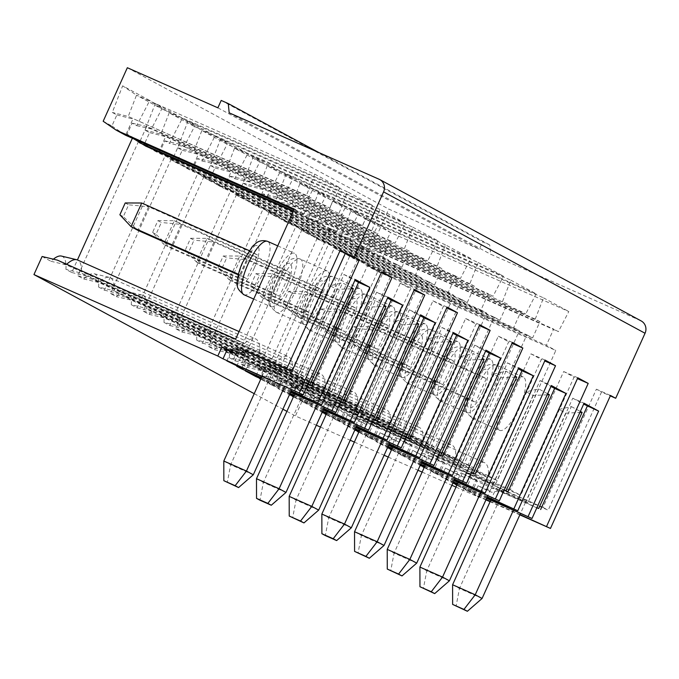 <?xml version="1.0" encoding="UTF-8"?>
<svg xmlns="http://www.w3.org/2000/svg" width="679" height="679" viewBox="0 0 679 679"><rect width="100%" height="100%" fill="white"/><g stroke="black" fill="none" stroke-linecap="round" stroke-linejoin="round"><path stroke-width="0.51" stroke-dasharray="3.4 2.55" d="M157.901 220.633L174.393 220.683L163.724 244.321L152.563 232.456L157.901 220.633L161.33 222.491L155.992 234.306L170.582 248.03L181.259 224.393L161.33 222.491M152.563 232.456L155.992 234.306M254.218 393.676L282.905 409.191M286.903 411.355L295.416 415.955L316.329 425.224M320.471 427.057L350.22 440.238M354.353 442.071L384.102 455.244M388.244 457.077L417.984 470.258M422.126 472.092L451.874 485.273M456.016 487.106L479.281 497.41L483.287 488.549L491.774 492.309L502.85 490.128L548.182 510.209L601.552 392.004L610.319 395.891M485.952 499.854L474.095 494.609L479.281 497.41M519.834 514.869L490.085 501.696M465.514 489.966L470.853 478.143L477.142 480.757L471.803 492.581L465.514 489.966L486.088 499.54M490.23 501.374L519.978 514.555M471.803 492.581L456.84 485.273M456.882 485.179L486.622 498.352M486.767 498.038L457.026 484.865M452.885 483.032L451.79 482.548L455.787 473.679L464.275 477.439L475.359 475.258L520.691 495.339L574.061 377.142L577.439 378.636M453.266 482.183L441.409 476.93L451.79 482.548M487.149 497.198L457.408 484.017M432.829 472.295L438.167 460.472L444.465 463.086L439.126 474.91L432.829 472.295L453.402 481.869M457.544 483.703L487.293 496.884M439.126 474.91L424.154 467.602M424.197 467.508L453.945 480.681M454.081 480.367L424.341 467.194M420.199 465.361L419.104 464.869L423.11 456.008L431.598 459.768L442.674 457.587L488.006 477.668L541.375 359.463L544.762 360.965M420.581 464.512L408.724 459.259L419.104 464.869M454.463 479.527L424.723 466.346M400.143 454.624L405.482 442.801L411.78 445.416L406.441 457.23L400.143 454.624L420.725 464.198M424.867 466.032L454.607 479.213M406.441 457.23L391.469 449.931M391.511 449.829L421.26 463.01M421.404 462.696L391.656 449.515M387.514 447.682L386.419 447.198L390.425 438.337L398.913 442.097L409.989 439.907L455.32 459.997L508.69 341.792L512.076 343.294M387.896 446.841L376.039 441.588L386.419 447.198M421.786 461.847L392.038 448.675M367.466 436.945L372.796 425.13L379.094 427.736L373.756 439.559L367.466 436.945L388.04 446.527M392.182 448.361L421.922 461.533M373.756 439.559L358.784 432.26M358.835 432.158L388.575 445.339M388.719 445.025L358.97 431.844M354.828 430.011L353.742 429.527L357.74 420.657L366.227 424.417L377.312 422.236L422.644 442.318L476.013 324.121L479.391 325.614M355.21 429.162L343.362 423.917L353.742 429.527M389.101 444.176L359.352 431.004M334.781 419.274L340.12 407.451L346.409 410.065L341.07 421.888L334.781 419.274L355.355 428.848M359.497 430.69L389.245 443.862M341.07 421.888L326.107 414.58M326.149 414.487L355.889 427.66M356.034 427.346L326.293 414.173M322.152 412.34L321.057 411.856L325.054 402.987L333.542 406.746L344.626 404.565L389.958 424.647L443.328 306.45L446.706 307.943M322.533 411.491L310.676 406.237L321.057 411.856M356.416 426.505L326.675 413.324M302.096 401.603L307.434 389.78L313.723 392.394L308.393 404.217L302.096 401.603L322.669 411.177M326.811 413.01L356.56 426.191M308.393 404.217L293.421 396.909M293.464 396.816L323.212 409.989M323.348 409.675L293.608 396.502M289.466 394.669L288.371 394.176L292.377 385.316L300.856 389.075L311.941 386.894L357.273 406.976L410.642 288.77L414.029 290.272M289.848 393.82L277.991 388.566L288.371 394.176M323.73 408.834L293.99 395.653M269.41 383.932L274.749 372.109L281.047 374.723L275.708 386.538L269.41 383.932L289.992 393.506M294.134 395.339L323.875 408.52M275.708 386.538L260.736 379.238M260.778 379.137L290.527 392.318M290.671 392.004L260.923 378.823M291.053 391.155L261.305 377.982M261.449 377.668L291.189 390.841M274.129 386.478L279.468 374.664L340.722 401.798M294.669 394.151L299.863 382.65L331.861 396.629L329.943 395.594L376.641 292.174L387.955 297.181M376.641 292.174L387.556 298.073M379.103 179.256L640.569 320.641L490.645 254.218L489.737 244.958L482.667 241.817L479.332 249.21L388.812 209.107L364.64 262.646L377.609 271.515L555.812 350.466L497.104 480.486L318.901 401.535L303.581 397.877L295.416 415.955M640.569 320.641A9.727 9.277 118.4 0 1 641.188 320.946M127.346 67.722L388.812 209.107M364.64 262.646L355.915 257.935L360.905 246.893L365.497 249.371L378.534 224.206L351.416 209.539L341.07 236.165L345.662 238.652L340.68 249.694L335.002 246.621L273.943 381.853L279.773 385.001A45.79 13.733 -66.1 0 1 290.222 379.79A45.79 13.733 -66.1 0 1 294.703 393.082L303.581 397.877M42.115 256.492L50.993 261.296A45.79 13.733 -66.1 0 1 53.361 259.183M61.441 256.076A45.79 13.733 -66.1 0 1 65.922 269.368L71.753 272.517L77.423 259.955M132.371 138.253L132.812 137.285L127.134 134.221L132.116 123.179L136.717 125.666L149.745 100.492L122.636 85.834L112.29 112.451L116.881 114.938L111.891 125.98L103.174 121.261M229.332 357.731L235.172 360.888L296.231 225.657L290.553 222.585L295.535 211.542L300.126 214.029L313.163 188.855L286.054 174.197L275.699 200.814L280.3 203.301L275.309 214.343L269.631 211.279L208.572 346.502L214.411 349.66A45.79 13.733 -66.1 0 1 224.859 344.44A45.79 13.733 -66.1 0 1 229.332 357.731L244.915 361.534A48.65 14.59 113.9 0 0 240.884 348.335A48.65 14.59 113.9 0 0 240.111 348.081A48.65 14.59 113.9 0 0 229.468 353.182L223.943 350.194L402.808 429.493L461.508 299.473L282.651 220.174L289.033 223.629L275.309 214.343M196.655 340.06L202.486 343.209L263.545 207.978L257.867 204.914L262.849 193.871L267.45 196.358L280.478 171.184L253.369 156.526L243.023 183.143L247.614 185.63L242.632 196.672L236.954 193.6L175.895 328.831L181.726 331.989A45.79 13.733 -66.1 0 1 192.174 326.769A45.79 13.733 -66.1 0 1 196.655 340.06L212.23 343.854A48.65 14.59 113.9 0 0 208.198 330.665A48.65 14.59 113.9 0 0 207.435 330.41A48.65 14.59 113.9 0 0 196.791 335.511L191.266 332.523L370.123 411.822L428.831 281.802L249.974 202.503L256.348 205.949L242.632 196.672M163.97 322.389L169.801 325.538L230.86 190.307L225.182 187.243L230.173 176.201L234.764 178.679L247.801 153.513L220.683 138.847L210.337 165.472L214.929 167.959L209.947 179.001L204.269 175.929L143.21 311.16L149.041 314.309A45.79 13.733 -66.1 0 1 159.489 309.098A45.79 13.733 -66.1 0 1 163.97 322.389L179.545 326.183A48.65 14.59 113.9 0 0 175.522 312.994A48.65 14.59 113.9 0 0 174.749 312.73A48.65 14.59 113.9 0 0 164.106 317.831L158.58 314.844L143.21 311.16M131.285 304.71L137.116 307.867L198.175 172.636L192.496 169.563L197.487 158.521L202.079 161.008L215.116 135.842L187.998 121.176L177.652 147.801L182.244 150.288L177.261 161.322L171.583 158.258L110.524 293.489L116.355 296.638A45.79 13.733 -66.1 0 1 126.812 291.427A45.79 13.733 -66.1 0 1 131.285 304.71L146.859 308.512A48.65 14.59 113.9 0 0 142.836 295.323A48.65 14.59 113.9 0 0 142.064 295.059A48.65 14.59 113.9 0 0 131.42 300.16L125.895 297.173L304.752 376.472L363.46 246.452L369.189 249.549L376.531 233.304L371.812 230.75L380.079 209.488L405.388 223.17L394.974 243.277L390.255 240.722L382.922 256.976L388.651 260.074L329.943 390.094L325.071 387.463A48.65 14.59 113.9 0 0 321.04 374.265A48.65 14.59 113.9 0 0 309.632 379.111L304.752 376.472M98.599 287.039L104.439 290.196L165.498 154.965L159.82 151.892L164.802 140.85L169.394 143.337L182.43 118.163L155.321 103.505L144.966 130.13L149.567 132.609L144.576 143.651L138.898 140.587L77.839 275.81L83.678 278.967A45.79 13.733 -66.1 0 1 94.126 273.747A45.79 13.733 -66.1 0 1 98.599 287.039L114.182 290.841A48.65 14.59 113.9 0 0 110.151 277.643A48.65 14.59 113.9 0 0 109.378 277.388A48.65 14.59 113.9 0 0 98.735 282.489L93.21 279.502L77.839 275.81M262.018 375.402L267.849 378.559L328.908 243.328L323.229 240.256L328.22 229.213L332.812 231.7L345.849 206.535L318.74 191.868L308.385 218.494L312.977 220.972L307.994 232.014L302.316 228.95L241.257 364.182L247.088 367.331A45.79 13.733 -66.1 0 1 257.545 362.119A45.79 13.733 -66.1 0 1 262.018 375.402L277.592 379.205A48.65 14.59 113.9 0 0 273.569 366.015A48.65 14.59 113.9 0 0 272.797 365.752A48.65 14.59 113.9 0 0 262.153 370.853L256.628 367.865L435.485 447.164L494.193 317.144L315.336 237.845L321.719 241.3L329.06 225.046L324.341 222.491L308.385 218.494M294.346 209.081L303.827 214.208L311.16 197.954L306.45 195.408L314.716 174.138L136.504 95.187L161.814 108.878L151.4 128.976L146.681 126.43L139.849 141.563M314.716 174.138L340.018 187.82L161.814 108.878L149.745 100.492M306.45 195.408L128.238 116.457L136.504 95.187L122.636 85.834M311.16 197.954L128.238 116.457L112.29 112.451M111.891 125.98L125.615 135.257L132.957 119.003L116.881 114.938M303.827 214.208L293.999 209.853M428.831 281.802L434.56 284.9L256.348 205.949L263.69 189.696L247.614 185.63M434.56 284.9L441.902 268.646L437.183 266.1L445.449 244.83L470.751 258.512L460.345 278.619L455.626 276.073L448.284 292.318L454.013 295.424L395.305 425.444L390.433 422.805A48.65 14.59 113.9 0 0 386.41 409.615A48.65 14.59 113.9 0 0 374.995 414.453L370.123 411.822M401.391 377.261A29.189 8.751 -66.1 0 1 405.541 346.808A29.189 8.751 -66.1 0 1 425.224 323.976A29.189 8.751 -66.1 0 1 421.404 354.209A29.189 8.751 -66.1 0 1 401.578 377.354A29.189 8.751 -66.1 0 1 401.391 377.261M175.895 328.831L191.266 332.523M236.954 193.6L249.974 202.503M441.902 268.646L258.971 187.149L267.237 165.88L253.369 156.526M437.183 266.1L258.971 187.149L243.023 183.143M445.449 244.83L267.237 165.88L292.547 179.57L282.133 199.668L277.414 197.122L270.081 213.376L276.455 216.822L454.013 295.424M470.751 258.512L292.547 179.57L280.478 171.184M267.45 196.358L282.133 199.668L460.345 278.619M455.626 276.073L277.414 197.122L262.849 193.871M448.284 292.318L270.081 213.376L257.867 204.914M395.305 425.444L217.755 346.842L212.23 343.854L390.433 422.805M202.486 343.209L217.755 346.842M276.455 216.822L263.545 207.978M181.726 331.989L196.791 335.511L374.995 414.453M190.587 238.304L207.078 238.354L196.409 261.992L185.248 250.127L190.587 238.304L194.016 240.162L188.677 251.985L203.267 265.701L213.944 242.064L194.016 240.162M185.248 250.127L188.677 251.985M223.264 255.983L239.763 256.025L229.086 279.672L217.925 267.798L223.264 255.983L226.701 257.833L221.362 269.656L235.953 283.381L246.621 259.734L226.701 257.833M217.925 267.798L221.362 269.656M283.313 268.935L174.393 220.683L181.259 224.393L290.179 272.644L283.313 268.935L272.644 292.573L279.502 296.282L170.582 248.03L163.724 244.321L272.644 292.573M196.409 261.992L203.267 265.701L312.187 313.961L305.321 310.244L196.409 261.992M315.998 286.606L207.078 238.354L213.944 242.064L322.864 290.315L315.998 286.606L305.321 310.244M229.086 279.663L235.953 283.381L344.873 331.632L338.006 327.923L229.086 279.663M255.949 273.654L272.449 273.696L261.771 297.343L250.61 285.469L255.949 273.654L259.378 275.504L254.039 287.327L268.638 301.052L279.307 277.414L259.378 275.504M250.61 285.469L254.039 287.327M355.541 307.994L348.683 304.277L239.763 256.025L246.621 259.734L355.541 307.994L344.873 331.632M370.692 345.594L261.771 297.343L268.638 301.052L377.549 349.303L388.227 325.665L381.36 321.956L370.692 345.594L377.549 349.303M283.296 303.148L288.634 291.325L305.126 291.376L311.992 295.085L292.063 293.184L286.725 304.998L301.315 318.723L311.992 295.085L420.912 343.336L410.235 366.974L301.315 318.723L294.457 315.014L283.296 303.148L286.725 304.998M381.36 321.956L272.449 273.696L279.307 277.414L388.227 325.665M288.634 291.325L292.063 293.184M125.216 202.962L128.645 204.812L123.306 216.635L137.905 230.359L148.574 206.722L257.494 254.973L246.817 278.611L238.337 274.859M119.877 214.776L123.306 216.635M420.912 343.336L414.046 339.627L305.126 291.376L294.457 315.014L403.377 363.265L410.235 366.974M425.402 464.843L430.596 453.334L453.224 463.367L448.03 474.867M387.225 549.387L394.092 553.105L437.454 457.052L430.596 453.334M437.454 457.052L460.09 467.076L500.364 377.779L493.565 374.104L453.224 463.367M460.09 467.076L455.142 478.024M289.178 496.374L296.036 500.084L339.407 404.03L332.549 400.321L355.176 410.345L349.982 421.854M327.346 411.822L332.549 400.321M339.407 404.03L362.034 414.054L357.095 425.003M318.672 510.107L296.036 500.084L292.649 517.899M300.126 214.029L314.818 217.348L310.099 214.793L302.758 231.047L309.14 234.501L486.699 313.095L427.991 443.115L250.432 364.521L244.915 361.534L423.119 440.476A48.65 14.59 113.9 0 0 419.096 427.286A48.65 14.59 113.9 0 0 407.68 432.133L402.808 429.493M313.163 188.855L325.233 197.241L314.818 217.348L493.022 296.29L488.303 293.744L480.97 309.997L486.699 313.095M295.535 211.542L310.099 214.793L488.303 293.744M461.508 299.473L467.245 302.571L289.033 223.629L296.375 207.375L291.656 204.82L299.923 183.559L325.233 197.241L503.436 276.192L493.022 296.29M467.245 302.571L474.579 286.317L469.86 283.771L478.126 262.501L299.923 183.559L286.054 174.197M241.648 368.374L246.783 356.984L308.037 384.127M245.306 370.895L249.312 362.026L257.799 365.786L268.876 363.604L314.207 383.686L367.577 265.489L381.725 271.753M236.733 366.253L242.064 354.438L246.783 356.984M368.714 359.59A29.189 8.751 -66.1 0 1 372.856 329.128A29.189 8.751 -66.1 0 1 392.538 306.305A29.189 8.751 -66.1 0 1 388.719 336.538A29.189 8.751 -66.1 0 1 368.901 359.675A29.189 8.751 -66.1 0 1 368.714 359.59M336.029 341.91A29.189 8.751 -66.1 0 1 340.171 311.457A29.189 8.751 -66.1 0 1 359.862 288.634A29.189 8.751 -66.1 0 1 356.042 318.867A29.189 8.751 -66.1 0 1 336.215 342.004A29.189 8.751 -66.1 0 1 336.029 341.91M225.182 187.243L237.395 195.705L243.778 199.151L421.328 277.745L362.628 407.765L357.757 405.134A48.65 14.59 113.9 0 0 353.725 391.944A48.65 14.59 113.9 0 0 342.309 396.782L337.438 394.151L396.146 264.131L401.875 267.229L409.216 250.975L226.285 169.478L234.552 148.209L220.683 138.847M409.216 250.975L226.285 169.478L210.337 165.472M404.497 248.421L412.764 227.159L234.552 148.209L259.862 161.891L249.448 181.997L244.729 179.451L237.395 195.705L415.599 274.647L421.328 277.745M401.875 267.229L223.671 188.278L231.004 172.025L214.929 167.959M324.918 413.944L330.249 402.121L334.968 404.676L329.629 416.49M346.409 410.065L334.968 404.676M351.349 527.778L328.721 517.754L372.092 421.701L394.72 431.725L434.993 342.437L428.203 338.762L440.612 335.876L397.223 431.98L330.249 402.121M395.314 430.944L442.012 327.516L453.326 332.532M169.801 325.538L185.07 329.171L179.545 326.183L357.757 405.134M351.094 288.779L336.945 289.415L330.147 285.74L342.564 282.863L351.569 287.726M285.986 492.436L263.359 482.413L306.721 386.359L329.357 396.383L324.409 407.332M336.945 289.415L296.638 378.695L308.122 383.949M330.147 285.74L289.84 375.02L299.176 378.958L342.564 282.863M296.638 378.695L291.724 389.653M253.301 474.765L230.673 464.733L274.044 368.68L267.178 364.971L289.84 375.02M289.806 374.995L284.611 386.504M485.604 351.094L474.697 345.187L427.999 448.615L429.909 449.651L473.297 353.547L482.302 358.419M376.039 441.588L380.045 432.718L388.532 436.478L399.608 434.297L409.989 439.907M399.608 434.297L444.94 454.378L455.32 459.997M427.999 448.615L362.934 419.792L367.653 422.346L362.314 434.161M429.909 449.651L420.539 445.687L415.344 457.196M354.54 531.716L361.406 535.425L404.777 439.372L397.911 435.663L420.539 445.687M404.777 439.372L427.405 449.405L422.457 460.345M481.827 359.471L467.678 360.108L427.405 449.405M427.371 449.388L438.855 454.641M372.796 425.13L438.77 454.82M379.094 427.736L367.653 422.346M277.991 388.566L281.997 379.705L292.377 385.316M281.997 379.705L290.485 383.465L301.561 381.275L346.893 401.365L400.262 283.16L414.411 289.424M321.854 514.045L328.721 517.754L325.334 535.57M138.898 140.587L151.918 149.482L158.3 152.936L165.642 136.683L160.923 134.128L144.966 130.13M159.82 151.892L172.025 160.354L178.407 163.809L355.966 242.403L297.258 372.423L292.386 369.783A48.65 14.59 113.9 0 0 288.363 356.594A48.65 14.59 113.9 0 0 276.947 361.44L272.075 358.801L330.775 228.781L336.512 231.879L343.846 215.625L165.642 136.683L149.567 132.609M343.846 215.625L160.923 134.128L169.19 112.867L155.321 103.505M336.512 231.879L158.3 152.936L144.576 143.651M145.722 146.129L132.812 137.285M127.134 134.221L133.975 138.966M71.753 272.517L87.022 276.149L81.497 273.162L65.922 269.368M293.277 211.449L323.28 224.732L264.572 354.752L87.022 276.149M132.116 123.179L146.681 126.43L324.893 205.381L317.551 221.626L293.498 210.974M339.127 213.079L347.393 191.809L372.703 205.499L194.491 126.549L184.085 146.656L179.366 144.101L172.025 160.354L350.237 239.305L355.966 242.403M347.393 191.809L169.19 112.867L194.491 126.549L182.43 118.163M372.703 205.499L362.289 225.598L184.085 146.656L169.394 143.337M367.577 265.489L381.343 272.602M400.262 283.16L410.642 288.77M171.583 158.258L184.603 167.153L190.986 170.607L198.327 154.354L193.608 151.799L201.875 130.538L187.998 121.176M215.116 135.842L227.176 144.22L216.771 164.326L212.052 161.772L204.71 178.025L211.093 181.48L388.651 260.074M380.079 209.488L201.875 130.538L227.176 144.22L405.388 223.17M202.079 161.008L216.771 164.326L394.974 243.277M371.812 230.75L193.608 151.799L177.652 147.801M104.439 290.196L119.699 293.829L114.182 290.841L292.386 369.783M297.258 372.423L119.699 293.829M178.407 163.809L165.498 154.965M382.922 256.976L204.71 178.025L192.496 169.563M390.255 240.722L212.052 161.772L197.487 158.521M136.717 125.666L151.4 128.976L329.604 207.927L324.893 205.381M467.678 360.108L460.88 356.433L420.573 445.713M460.88 356.433L473.297 353.547M404.862 457.171L410.201 445.356L471.455 472.491M405.482 442.801L410.201 445.356M411.78 445.416L400.338 440.017L395 451.841M376.531 233.304L198.327 154.354L182.244 150.288M264.572 354.752L259.701 352.112L81.497 273.162A48.65 14.59 113.9 0 0 77.465 259.972M66.669 264.25A48.65 14.59 113.9 0 0 66.058 264.818L57.435 260.15M50.993 261.296L66.058 264.818L244.262 343.761L235.638 339.101M256.492 478.695L263.359 482.413L259.964 500.228M223.807 461.024L230.673 464.733L227.278 482.557M392.717 447.172L397.911 435.663M428.203 338.762L382.659 439.525M397.223 431.98L365.226 417.992L360.031 429.501M408.724 459.259L412.73 450.398L423.11 456.008M412.73 450.398L431.598 459.768M421.218 454.158L432.294 451.968L477.626 472.058L530.995 353.852L541.375 359.463M530.995 353.852L545.144 360.116M469.86 283.771L291.656 204.82L275.699 200.814M474.579 286.317L296.375 207.375L280.3 203.301M434.076 394.932A29.189 8.751 -66.1 0 1 438.227 364.479A29.189 8.751 -66.1 0 1 457.909 341.656A29.189 8.751 -66.1 0 1 454.09 371.88A29.189 8.751 -66.1 0 1 434.263 395.025A29.189 8.751 -66.1 0 1 434.076 394.932M270.658 306.568A29.189 8.751 -66.1 0 1 274.808 276.115A29.189 8.751 -66.1 0 1 294.491 253.284A29.189 8.751 -66.1 0 1 290.671 283.516A29.189 8.751 -66.1 0 1 270.845 306.662A29.189 8.751 -66.1 0 1 270.658 306.568M500.364 377.779L514.504 377.142M460.056 467.059L471.54 472.312M493.565 374.104L505.982 371.226L514.979 376.09M478.126 262.501L503.436 276.192M348.683 304.277L338.006 327.923M432.294 451.968L442.674 457.587M384.034 545.458L361.406 535.425L358.011 553.241M420.242 315.743L409.327 309.845L362.628 413.273L364.538 414.3L407.935 318.205L416.931 323.068M310.676 406.237L314.674 397.376L323.162 401.136L334.246 398.955L379.578 419.036L389.958 424.647M334.246 398.955L344.626 404.565M362.628 413.273L297.572 384.45L302.291 386.996L296.952 398.819M364.538 414.3L355.176 410.345M416.456 324.121L402.316 324.766L362.034 414.054M362 414.037L373.484 419.291M307.434 389.78L373.408 419.469M313.723 392.394L302.291 386.996M396.146 264.131L217.288 184.824L223.671 188.278L209.947 179.001M230.173 176.201L244.729 179.451L422.941 258.393L415.599 274.647M243.778 199.151L230.86 190.307M234.764 178.679L249.448 181.997L427.66 260.948L422.941 258.393M444.94 454.378L498.31 336.181L508.69 341.792M380.045 432.718L390.425 438.337M388.532 436.478L398.913 442.097M208.572 346.502L223.943 350.194M269.631 211.279L282.651 220.174M214.411 349.66L229.468 353.182L407.68 432.133M306.721 386.359L299.863 382.65M340.807 401.62L329.323 396.366L369.631 307.086L383.771 306.45M322.491 392.674L317.297 404.175M164.802 140.85L179.366 144.101L357.57 223.052L350.237 239.305M362.289 225.598L357.57 223.052M83.678 278.967L98.735 282.489L276.947 361.44M303.343 324.239A29.189 8.751 -66.1 0 1 307.494 293.786A29.189 8.751 -66.1 0 1 327.176 270.963A29.189 8.751 -66.1 0 1 323.357 301.187A29.189 8.751 -66.1 0 1 303.53 324.333A29.189 8.751 -66.1 0 1 303.343 324.239M412.764 227.159L438.065 240.841L259.862 161.891L247.801 153.513M226.862 360.922L232.201 349.099L236.92 351.654L231.76 363.087M299.176 378.958L232.201 349.099M297.258 377.923L343.956 274.494L355.278 279.51M259.701 352.112A48.65 14.59 113.9 0 0 255.677 338.923A48.65 14.59 113.9 0 0 244.262 343.761M343.956 274.494L354.871 280.402M314.207 383.686L324.587 389.305L377.957 271.099M268.876 363.604L279.256 369.215L324.587 389.305M274.044 368.68L296.672 378.712M242.064 354.438L248.361 357.044L236.92 351.654M257.494 254.973L250.627 251.264L239.959 274.902L246.817 278.611M362.628 407.765L185.07 329.171M149.041 314.309L164.106 317.831L342.309 396.782M337.438 394.151L158.58 314.844M204.269 175.929L217.288 184.824M261.984 376.48L267.178 364.971M416.719 563.129L394.092 553.105L390.697 570.92M325.071 387.463L146.859 308.512L152.385 311.5L329.943 390.094M309.632 379.111L131.42 300.16L116.355 296.638M249.091 250.576L250.627 251.264M239.959 274.902L238.482 274.248M141.716 203.013L148.574 206.722L128.645 204.812M323.162 401.136L333.542 406.746M314.674 397.376L325.054 402.987M379.578 419.036L432.947 300.831L443.328 306.45M317.551 221.626L323.28 224.732M390.281 449.286L395.619 437.463L400.338 440.017M249.312 362.026L268.18 371.405L279.256 369.215M256.068 375.665L259.692 367.645M394.72 431.725L389.78 442.674M274.749 372.109L279.468 374.664M281.047 374.723L269.605 369.325L264.267 381.148M329.943 395.594L264.886 366.77L269.605 369.325M331.861 396.629L375.249 300.534L384.246 305.397M257.799 365.786L268.18 371.405M339.5 421.829L344.839 410.006L406.093 437.14M340.12 407.451L344.839 410.006M369.189 249.549L190.986 170.607L177.261 161.322M427.991 443.115L423.119 440.476M432.947 300.831L447.088 307.103M409.327 309.845L420.641 314.861M442.012 327.516L452.927 333.423M340.018 187.82L329.604 207.927M343.362 423.917L347.359 415.047L355.847 418.807L366.932 416.626L377.312 422.236M366.932 416.626L412.263 436.707L422.644 442.318M412.263 436.707L465.633 318.51L476.013 324.121M440.612 335.876L449.617 340.748M235.172 360.888L250.432 364.521M309.14 234.501L296.231 225.657M414.046 339.627L403.377 363.265M322.864 290.315L312.187 313.961M211.093 181.48L198.175 172.636M137.116 307.867L152.385 311.5M505.982 371.226L462.594 467.322L395.619 437.463M460.676 466.286L507.374 362.866L518.688 367.874M402.316 324.766L395.517 321.091L355.21 410.362M395.517 321.091L407.935 318.205M394.686 431.708L406.169 436.962M372.092 421.701L365.226 417.992M272.075 358.801L93.21 279.502M462.594 467.322L453.258 463.384M355.847 418.807L366.227 424.417M347.359 415.047L357.74 420.657M438.065 240.841L427.66 260.948M480.97 309.997L302.758 231.047L290.553 222.585M110.524 293.489L125.895 297.173M369.631 307.086L362.832 303.411L322.525 392.691M306.815 404.149L312.153 392.335M434.993 342.437L449.142 341.8M290.179 272.644L279.502 296.282M330.775 228.781L151.918 149.482M465.633 318.51L479.773 324.774M363.46 246.452L184.603 167.153M292.233 396.264L297.572 384.45M507.374 362.866L518.289 368.765M362.832 303.411L375.249 300.534M259.548 378.593L264.886 366.77M301.561 381.275L311.941 386.894M346.893 401.365L357.273 406.976M477.626 472.058L488.006 477.668M353.997 326.675L370.496 326.718L359.819 350.356L348.666 338.49L353.997 326.675L357.434 328.526L352.095 340.349L366.685 354.073L377.354 330.427L486.274 378.687L479.416 374.969L468.739 398.615L359.819 350.356L366.685 354.073L475.606 402.324L468.739 398.615M348.666 338.49L352.095 340.349M357.595 431.615L362.934 419.792M474.697 345.187L486.011 350.203M217.866 107.825L479.332 249.21M221.201 100.433L482.667 241.817M318.986 152.622L489.737 244.958M229.179 112.833L490.645 254.218M498.31 336.181L512.458 342.445M372.185 439.5L377.516 427.677M290.485 383.465L300.856 389.075M441.409 476.93L445.407 468.069L455.787 473.679M445.407 468.069L464.275 477.439M453.895 471.829L464.979 469.647L475.359 475.258M464.979 469.647L510.311 489.729L563.68 371.523L574.061 377.142M510.311 489.729L520.691 495.339M563.68 371.523L577.821 377.796M321.32 308.996L337.811 309.047L446.731 357.298L436.054 380.936L327.142 332.685L315.981 320.819L321.32 308.996L324.749 310.855L319.41 322.678L334 336.394L344.677 312.756L324.749 310.855M315.981 320.819L319.41 322.678M355.915 257.935L368.128 266.389L377.609 271.515M360.905 246.893L375.462 250.144L368.128 266.389L546.332 345.339L555.812 350.466M365.497 249.371L380.181 252.69L375.462 250.144L553.674 329.086L546.332 345.339M482.082 598.471L459.454 588.447L502.825 492.394L525.453 502.418L565.726 413.129L558.936 409.454L513.392 510.218M525.453 502.418L520.513 513.366M490.764 500.194L495.959 488.685L518.595 498.709M273.943 381.853L289.313 385.536L294.839 388.524L279.773 385.001M497.104 480.486L488.49 475.826A48.65 14.59 113.9 0 0 484.458 462.637A48.65 14.59 113.9 0 0 473.042 467.475L468.171 464.843L526.879 334.823L348.021 255.516L354.404 258.971L361.737 242.717L357.018 240.171L365.294 218.901L351.416 209.539M468.171 464.843L289.313 385.536M335.002 246.621L348.021 255.516M318.901 401.535L310.278 396.876L294.703 393.082M488.49 475.826L310.278 396.876A48.65 14.59 113.9 0 0 306.254 383.686A48.65 14.59 113.9 0 0 305.482 383.423A48.65 14.59 113.9 0 0 294.839 388.524L473.042 467.475M526.879 334.823L532.608 337.921L539.949 321.668L535.23 319.113L357.018 240.171L341.07 236.165M535.23 319.113L543.497 297.852L365.294 218.901L390.595 232.583L380.181 252.69L558.393 331.641L553.674 329.086M378.534 224.206L390.595 232.583L568.807 311.534L558.393 331.641M539.949 321.668L361.737 242.717L345.662 238.652M474.095 494.609L478.092 485.74L486.58 489.5L497.665 487.318L542.996 507.4L596.366 389.203L601.552 392.004M596.366 389.203L610.506 395.467M558.936 409.454L571.345 406.568L527.956 502.672L526.047 501.637L572.745 398.208L584.059 403.224M572.745 398.208L583.66 404.115M455.651 484.636L460.982 472.813L465.701 475.368L460.37 487.183M526.047 501.637L460.982 472.813M477.142 480.757L465.701 475.368M470.233 492.521L475.572 480.698L536.826 507.833M470.853 478.143L475.572 480.698M543.497 297.852L568.807 311.534M499.447 430.282A29.189 8.751 -66.1 0 1 503.589 399.821A29.189 8.751 -66.1 0 1 523.271 376.998A29.189 8.751 -66.1 0 1 519.452 407.23A29.189 8.751 -66.1 0 1 499.634 430.367A29.189 8.751 -66.1 0 1 499.447 430.282M357.434 328.526L377.354 330.427L370.496 326.718L479.416 374.969M527.956 502.672L518.62 498.726M532.608 337.921L354.404 258.971L340.68 249.694M452.596 584.738L459.454 588.447L456.067 606.262M486.58 489.5L491.774 492.309M497.665 487.318L502.85 490.128M542.996 507.4L548.182 510.209M478.092 485.74L483.287 488.549M571.345 406.568L580.35 411.44M565.726 413.129L579.874 412.493M502.825 492.394L495.959 488.685M525.419 502.401L536.902 507.654M486.274 378.687L475.606 402.324M323.229 240.256L335.443 248.718L341.826 252.172L519.384 330.766L460.676 460.786L455.804 458.155A48.65 14.59 113.9 0 0 451.773 444.957A48.65 14.59 113.9 0 0 440.365 449.804L262.153 370.853L247.088 367.331M455.804 458.155L277.592 379.205L283.118 382.192L267.849 378.559M440.365 449.804L435.485 447.164M547.189 394.813L533.049 395.458L526.25 391.783L538.668 388.897L547.664 393.761M419.911 567.067L426.768 570.776L470.14 474.723L463.282 471.014L485.909 481.038L480.715 492.538M458.079 482.514L463.282 471.014M470.14 474.723L492.767 484.747L487.828 495.695M449.405 580.8L426.768 570.776L423.382 588.591M494.193 317.144L499.922 320.242L507.264 303.997L329.06 225.046L312.977 220.972M507.264 303.997L324.341 222.491L332.608 201.23L318.74 191.868M499.922 320.242L321.719 241.3L307.994 232.014M533.049 395.458L492.733 484.73L504.217 489.983M502.545 301.442L510.812 280.181L332.608 201.23L357.909 214.912L347.504 235.019L342.785 232.464L335.443 248.718L513.655 327.668L519.384 330.766M510.812 280.181L536.121 293.863L357.909 214.912L345.849 206.535M538.668 388.897L495.271 484.993L493.361 483.966L540.06 380.537L550.975 386.436M540.06 380.537L551.373 385.553M493.361 483.966L428.305 455.142L433.024 457.688L427.685 469.512M495.271 484.993L485.909 481.038M438.167 460.472L504.141 490.162M444.465 463.086L433.024 457.688M422.966 466.957L428.305 455.142M341.826 252.172L328.908 243.328M460.676 460.786L283.118 382.192M328.22 229.213L342.785 232.464L520.988 311.415L513.655 327.668M332.812 231.7L347.504 235.019L525.707 313.97L520.988 311.415M526.25 391.783L485.943 481.055M241.257 364.182L256.628 367.865M302.316 228.95L315.336 237.845M536.121 293.863L525.707 313.97M437.548 474.842L442.886 463.027M466.762 412.603A29.189 8.751 -66.1 0 1 470.912 382.15A29.189 8.751 -66.1 0 1 490.594 359.327A29.189 8.751 -66.1 0 1 486.775 389.559A29.189 8.751 -66.1 0 1 466.948 412.696A29.189 8.751 -66.1 0 1 466.762 412.603M442.92 384.654L453.597 361.007L344.677 312.756L337.811 309.047L327.142 332.685L334 336.394L442.92 384.654L436.054 380.936M453.597 361.007L446.731 357.298M341.843 347.682A29.189 8.751 113.9 0 0 342.021 347.775A29.189 8.751 113.9 0 0 361.567 325.266A29.189 8.751 113.9 0 0 365.667 294.397A29.189 8.751 113.9 0 0 345.984 317.229A29.189 8.751 113.9 0 0 341.843 347.682M374.519 365.353A29.189 8.751 113.9 0 0 374.706 365.446A29.189 8.751 113.9 0 0 394.253 342.937A29.189 8.751 113.9 0 0 398.352 312.077A29.189 8.751 113.9 0 0 378.67 334.9A29.189 8.751 113.9 0 0 374.519 365.353M309.157 330.011A29.189 8.751 113.9 0 0 309.344 330.104A29.189 8.751 113.9 0 0 328.882 307.587A29.189 8.751 113.9 0 0 332.99 276.726A29.189 8.751 113.9 0 0 313.299 299.558A29.189 8.751 113.9 0 0 309.157 330.011M426.938 360.608A29.189 8.751 113.9 0 0 431.038 329.748A29.189 8.751 113.9 0 0 411.355 352.571A29.189 8.751 113.9 0 0 407.205 383.032A29.189 8.751 113.9 0 0 407.392 383.117A29.189 8.751 113.9 0 0 426.938 360.608M417.721 356.314A21.083 6.323 -66.1 0 1 401.841 368.425A21.083 6.323 -66.1 0 1 416.864 335.163A21.083 6.323 -66.1 0 1 417.721 356.314M254.302 267.95A21.083 6.323 -66.1 0 1 238.431 280.062A21.083 6.323 -66.1 0 1 253.445 246.791A21.083 6.323 -66.1 0 1 254.302 267.95M243.973 294.754A29.189 8.751 113.9 0 0 263.52 272.245A29.189 8.751 113.9 0 0 267.619 241.384M385.035 338.643A21.083 6.323 -66.1 0 1 369.164 350.754A21.083 6.323 -66.1 0 1 384.178 317.483A21.083 6.323 -66.1 0 1 385.035 338.643M296.197 289.916A29.189 8.751 113.9 0 0 300.305 259.055A29.189 8.751 113.9 0 0 280.622 281.878A29.189 8.751 113.9 0 0 276.472 312.34A29.189 8.751 113.9 0 0 276.659 312.425A29.189 8.751 113.9 0 0 296.197 289.916M286.988 285.621A21.083 6.323 -66.1 0 1 271.108 297.733A21.083 6.323 -66.1 0 1 286.131 264.471A21.083 6.323 -66.1 0 1 286.988 285.621M319.665 303.301A21.083 6.323 -66.1 0 1 303.793 315.412A21.083 6.323 -66.1 0 1 318.816 282.141A21.083 6.323 -66.1 0 1 319.665 303.301M352.35 320.972A21.083 6.323 -66.1 0 1 336.478 333.083A21.083 6.323 -66.1 0 1 351.501 299.812A21.083 6.323 -66.1 0 1 352.35 320.972M472.576 418.374A29.189 8.751 113.9 0 0 472.762 418.468A29.189 8.751 113.9 0 0 492.3 395.959A29.189 8.751 113.9 0 0 496.4 365.09A29.189 8.751 113.9 0 0 476.717 387.921A29.189 8.751 113.9 0 0 472.576 418.374M483.083 391.664A21.083 6.323 -66.1 0 1 467.211 403.776A21.083 6.323 -66.1 0 1 482.234 370.505A21.083 6.323 -66.1 0 1 483.083 391.664M439.89 400.703A29.189 8.751 113.9 0 0 440.077 400.797A29.189 8.751 113.9 0 0 459.615 378.279A29.189 8.751 113.9 0 0 463.723 347.419A29.189 8.751 113.9 0 0 444.032 370.25A29.189 8.751 113.9 0 0 439.89 400.703M450.398 373.993A21.083 6.323 -66.1 0 1 434.526 386.105A21.083 6.323 -66.1 0 1 449.549 352.834A21.083 6.323 -66.1 0 1 450.398 373.993M192.174 326.769L207.435 330.41M208.198 330.665L386.41 409.615M392.538 306.305L365.667 294.397C358.673 292.123 354.294 296.01 354.387 295.968L350.457 299.456L340.502 315.591C336.606 324.621 334.968 332.192 335.596 338.295C334.857 340.595 336.996 343.752 342.021 347.775L368.901 359.675M425.224 323.976L398.352 312.077C391.359 309.794 386.979 313.681 387.072 313.639L383.134 317.127L373.187 333.262C369.291 342.301 367.653 349.872 368.281 355.974C367.534 358.266 369.682 361.432 374.706 365.446L401.578 377.354M359.862 288.634L332.99 276.726C325.988 274.452 321.617 278.339 321.702 278.297L317.772 281.785L307.816 297.911C303.92 306.95 302.291 314.521 302.91 320.624C302.172 322.924 304.311 326.081 309.344 330.104L336.215 342.004M457.909 341.656L431.038 329.748C424.036 327.473 419.664 331.36 419.749 331.31L415.82 334.806L405.872 350.933C401.976 359.972 400.338 367.543 400.958 373.645C400.22 375.945 402.367 379.103 407.392 383.117L434.263 395.025M253.717 299.074L270.845 306.662M277.736 245.866L294.491 253.284M94.126 273.747L109.378 277.388M327.176 270.963L300.305 259.055C293.303 256.781 288.931 260.668 289.016 260.617L285.087 264.114L275.139 280.24C271.244 289.279 269.605 296.85 270.225 302.953C269.487 305.253 271.634 308.41 276.659 312.425L303.53 324.333M239.05 331.556L255.677 338.923M224.859 344.44L240.111 348.081M159.489 309.098L174.749 312.73M142.836 295.323L321.04 374.265M175.522 312.994L353.725 391.944M110.151 277.643L288.363 356.594M126.812 291.427L142.064 295.059M248.361 357.044L243.32 368.213M240.884 348.335L419.096 427.286M290.222 379.79L305.482 383.423M306.254 383.686L484.458 462.637M523.271 376.998L496.4 365.09C489.406 362.815 485.035 366.702 485.12 366.66L481.19 370.148L471.234 386.283C467.339 395.314 465.701 402.885 466.329 408.987C465.59 411.287 467.729 414.445 472.762 418.468L499.634 430.367M273.569 366.015L451.773 444.957M257.545 362.119L272.797 365.752M490.594 359.327L463.723 347.419C456.721 345.144 452.35 349.031 452.435 348.989L448.505 352.477L438.558 368.604C434.662 377.643 433.024 385.214 433.643 391.316C432.905 393.616 435.044 396.774 440.077 400.797L466.948 412.696"/><path stroke-width="1.02" d="M519.978 514.555L550.465 528.44L610.506 395.467L615.7 398.276L645.05 333.262A9.727 9.277 118.4 0 0 641.188 320.946L379.722 179.562A9.727 9.277 118.4 0 0 379.103 179.256L229.179 112.833L228.271 103.573L221.201 100.433L217.866 107.825L127.346 67.722L103.174 121.261L116.143 130.13L294.346 209.081L235.638 339.101L57.435 260.15L42.115 256.492L33.95 274.571L254.218 393.676M282.905 409.191L286.903 411.355M316.329 425.224L320.471 427.057M350.22 440.238L354.353 442.071M384.102 455.244L388.244 457.077M417.984 470.258L422.126 472.092M451.874 485.273L456.016 487.106M550.465 528.44L519.834 514.869M490.085 501.696L485.952 499.854M486.088 499.54L490.23 501.374M456.882 485.179L455.651 484.636L456.84 485.273M486.622 498.352L532.022 518.467L486.767 498.038M457.026 484.865L452.885 483.032M487.293 496.884L517.78 510.769L487.149 497.198M457.408 484.017L453.266 482.183M453.402 481.869L457.544 483.703M424.197 467.508L422.966 466.957L424.154 467.602M453.945 480.681L499.337 500.796L454.081 480.367M424.341 467.194L420.199 465.361M454.607 479.213L485.103 493.098L454.463 479.527M424.723 466.346L420.581 464.512M420.725 464.198L424.867 466.032M391.511 449.829L390.281 449.286L391.469 449.931M421.26 463.01L466.66 483.125L421.404 462.696M391.656 449.515L387.514 447.682M421.922 461.533L452.418 475.419L421.786 461.847M392.038 448.675L387.896 446.841M388.04 446.527L392.182 448.361M358.835 432.158L357.595 431.615L358.784 432.26M388.575 445.339L433.974 465.446L388.719 445.025M358.97 431.844L354.828 430.011M389.245 443.862L419.732 457.748L389.101 444.176M359.352 431.004L355.21 429.162M355.355 428.848L359.497 430.69M326.149 414.487L324.918 413.944L326.107 414.58M355.889 427.66L401.289 447.775L356.034 427.346M326.293 414.173L322.152 412.34M356.56 426.191L387.047 440.077L356.416 426.505M326.675 413.324L322.533 411.491M322.669 411.177L326.811 413.01M293.464 396.816L292.233 396.264L293.421 396.909M323.212 409.989L368.604 430.104L323.348 409.675M293.608 396.502L289.466 394.669M323.875 408.52L354.37 422.406L323.73 408.834M293.99 395.653L289.848 393.82M289.992 393.506L294.134 395.339M260.778 379.137L259.548 378.593L260.736 379.238M290.527 392.318L335.927 412.433L290.671 392.004M260.923 378.823L255.686 376.506L256.068 375.665M261.305 377.982L245.306 370.895L255.686 376.506M291.189 390.841L321.685 404.726L291.053 391.155M243.32 368.213L243.023 368.867L236.733 366.253L241.452 368.807L261.449 377.668M243.023 368.867L226.862 360.922L303.241 394.754L223.009 358.835L227.007 349.965L235.494 353.725L246.579 351.544L291.911 371.625L345.28 253.428L359.42 259.692L299.38 392.666M33.95 274.571L217.815 356.025L223.009 358.835M387.556 298.073L391.223 300.059L344.525 403.479L340.807 401.62M340.722 401.798L344.525 403.479M350.508 420.318L402.545 305.066L387.955 297.181L335.927 412.433M391.223 300.059L402.545 305.066M485.103 493.098L545.144 360.116L555.524 365.735L495.483 498.709M513.927 508.681L565.955 393.438L551.373 385.553L499.337 500.796M577.439 378.636L588.201 383.406L577.821 377.796L517.78 510.769M588.201 383.406L528.16 516.38M546.603 526.352L598.64 411.109L584.059 403.224L532.022 518.467M217.815 356.025L221.821 347.164L230.3 350.924L241.384 348.743L286.716 368.824L340.086 250.619L354.234 256.891L383.584 191.877L645.05 333.262M354.234 256.891L359.42 259.692M317.823 402.639L369.86 287.395L355.278 279.51L303.241 394.754M381.343 272.602L392.106 277.363L381.725 271.753L321.685 404.726M392.106 277.363L332.065 410.345M414.029 290.272L424.791 295.042L414.411 289.424L354.37 422.406M424.791 295.042L364.75 428.016M383.194 437.989L435.222 322.746L420.641 314.861L368.604 430.104M446.706 307.943L457.468 312.713L447.088 307.103L387.047 440.077M457.468 312.713L397.427 445.687M415.871 455.66L467.907 340.417L453.326 332.532L401.289 447.775M479.391 325.614L490.153 330.384L479.773 324.774L419.732 457.748M490.153 330.384L430.113 463.358M448.556 473.331L500.593 358.088L486.011 350.203L433.974 465.446M512.076 343.294L522.838 348.055L512.458 342.445L452.418 475.419M522.838 348.055L462.798 481.038M481.241 491.01L533.278 375.759L518.688 367.874L466.66 483.125M610.319 395.891L615.7 398.276M53.361 259.183A45.79 13.733 -66.1 0 1 61.441 256.076L76.702 259.718A48.65 14.59 113.9 0 0 66.669 264.25M77.423 259.955L132.371 138.253M293.999 209.853L125.615 135.257L116.143 130.13M379.722 179.562A9.727 9.277 118.4 0 1 383.584 191.877M141.716 203.013L131.039 226.65L119.877 214.776L125.216 202.962L141.716 203.013L249.091 250.576M238.482 274.248L131.039 226.65L137.905 230.359L238.337 274.859M387.225 549.387L409.853 559.42L398.581 574.078L387.268 569.061L387.225 549.387L425.402 464.843M448.03 474.867L409.853 559.42L416.719 563.129L455.142 478.024M289.178 496.374L311.805 506.398L300.534 521.056L289.22 516.04L289.178 496.374L327.346 411.822M357.095 425.003L318.672 510.107L303.963 522.915L300.534 521.056M349.982 421.854L311.805 506.398L318.672 510.107M354.871 280.402L358.546 282.388L311.848 385.808L308.122 383.949M308.037 384.127L311.848 385.808M241.452 368.807L241.648 368.374M358.546 282.388L369.86 287.395M351.094 288.779L353.326 288.677L309.93 384.772M351.569 287.726L353.326 288.677M324.409 407.332L285.986 492.436L271.277 505.235L259.964 500.228L256.535 498.369L256.492 478.695L294.669 394.151M284.611 386.504L246.435 471.048L253.301 474.765L291.724 389.653M482.302 358.419L484.059 359.369L440.663 455.465L442.581 456.5L489.279 353.08L500.593 358.088M485.604 351.094L489.279 353.08M438.855 454.641L440.663 455.465M438.77 454.82L442.581 456.5M336.648 540.586L351.349 527.778L344.491 524.069L333.211 538.727L336.648 540.586L325.334 535.57L321.897 533.719L321.854 514.045L344.491 524.069L382.659 439.525M133.975 138.966L145.722 146.129L293.277 211.449M139.849 141.563L139.348 142.683L293.498 210.974M481.827 359.471L484.059 359.369M415.344 457.196L377.168 541.74L384.034 545.458L422.457 460.345M518.289 368.765L521.956 370.751L475.258 474.171L471.54 472.312M471.455 472.491L475.258 474.171M521.956 370.751L533.278 375.759M239.05 331.556L77.465 259.972A48.65 14.59 113.9 0 0 76.702 259.718M235.163 485.706L223.849 480.698L223.807 461.024L246.435 471.048L235.163 485.706L238.592 487.564L253.301 474.765M223.849 480.698L238.592 487.564M354.54 531.716L377.168 541.74L365.896 556.398L354.582 551.39L354.54 531.716L392.717 447.172M544.762 360.965L555.524 365.735M514.504 377.142L516.736 377.04L473.348 473.144M514.979 376.09L516.736 377.04M256.492 478.695L279.12 488.727L267.849 503.385L271.277 505.235M267.849 503.385L256.535 498.369M289.22 516.04L303.963 522.915M416.931 323.068L418.688 324.019L375.3 420.123L377.21 421.158L423.908 317.73L435.222 322.746M420.242 315.743L423.908 317.73M373.484 419.291L375.3 420.123M373.408 419.469L377.21 421.158M383.771 306.45L386.003 306.348L342.615 402.452M317.297 404.175L279.12 488.727L285.986 492.436M241.384 348.743L246.579 351.544M286.716 368.824L291.911 371.625M398.581 574.078L402.01 575.928L416.719 563.129M387.268 569.061L402.01 575.928M354.582 551.39L369.334 558.257L384.034 545.458M365.896 556.398L369.334 558.257M221.821 347.164L227.007 349.965M223.807 461.024L261.984 376.48M340.086 250.619L345.28 253.428M230.3 350.924L235.494 353.725M333.211 538.727L321.897 533.719M389.78 442.674L351.349 527.778M321.854 514.045L360.031 429.501M384.246 305.397L386.003 306.348M452.927 333.423L467.907 340.417M449.617 340.748L451.374 341.698L407.986 437.794L409.895 438.829L456.594 335.401M416.456 324.121L418.688 324.019M406.169 436.962L407.986 437.794M406.093 437.14L409.895 438.829M449.142 341.8L451.374 341.698M228.271 103.573L318.986 152.622M513.392 510.218L475.224 594.762L482.082 598.471L520.513 513.366M452.596 584.738L475.224 594.762L463.952 609.419L452.63 604.412L452.596 584.738L490.764 500.194M583.66 404.115L598.64 411.109M452.63 604.412L467.381 611.278L482.082 598.471M463.952 609.419L467.381 611.278M580.35 411.44L582.107 412.391L538.719 508.486L536.902 507.654M579.874 412.493L582.107 412.391M536.826 507.833L538.719 508.486M587.327 406.093L540.628 509.522M547.189 394.813L549.421 394.711L506.033 490.815L504.217 489.983M547.664 393.761L549.421 394.711M419.911 567.067L442.538 577.091L431.267 591.749L419.953 586.732L419.911 567.067L458.079 482.514M487.828 495.695L449.405 580.8L442.538 577.091L480.715 492.538M550.975 386.436L554.641 388.422L507.943 491.851L506.033 490.815M554.641 388.422L565.955 393.438M504.141 490.162L507.943 491.851M419.953 586.732L434.696 593.607L449.405 580.8M431.267 591.749L434.696 593.607M243.973 294.754C238.949 290.739 236.801 287.573 237.548 285.282C236.92 279.179 238.558 271.608 242.454 262.569L252.401 246.435L256.339 242.946C256.246 242.989 260.626 239.101 267.619 241.384A29.189 8.751 113.9 0 0 247.937 264.207A29.189 8.751 113.9 0 0 243.786 294.661A29.189 8.751 113.9 0 0 243.973 294.754L253.717 299.074M267.619 241.384L277.736 245.866"/></g></svg>

